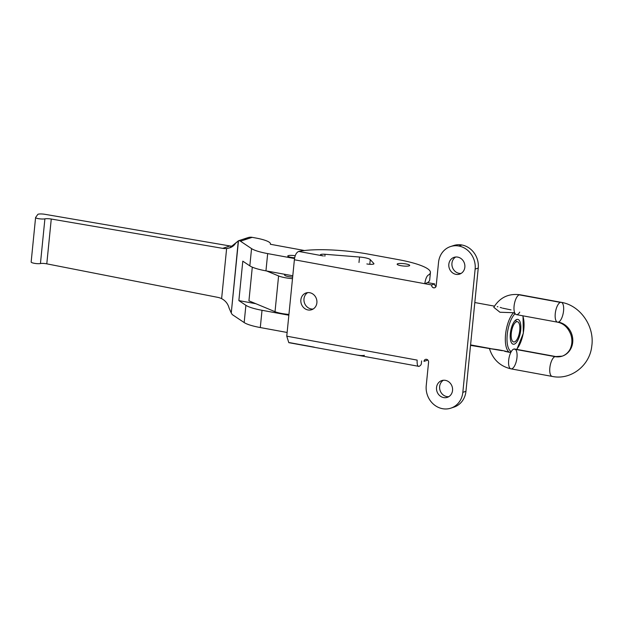 <?xml version="1.0" encoding="UTF-8"?>
<svg xmlns="http://www.w3.org/2000/svg" width="623" height="623" viewBox="0 0 623 623"><rect width="100%" height="100%" fill="white"/><g stroke="black" fill="none" stroke-linecap="round" stroke-linejoin="round"><path stroke-width="0.93" d="M452.111 246.124A20.185 18.199 71.8 0 1 461.916 244.995A20.185 18.199 71.8 0 1 478.246 268.069A20.185 18.199 -108.2 0 0 461.916 244.995L458.808 246.015A20.185 18.199 71.8 0 1 475.139 269.089L478.246 268.069L465.949 391.314A20.185 18.199 71.8 0 1 452.368 407.567M427.113 360.343A2.523 2.274 71.8 0 1 427.292 359.611A2.523 2.274 -108.2 0 0 427.113 360.343L423.998 361.363L427.113 360.343M450.842 408.158L453.949 407.13A20.185 18.199 -108.2 0 0 465.949 391.314L462.834 392.334L465.949 391.314L478.246 268.069L475.139 269.089L462.834 392.334A20.185 18.199 71.8 0 1 450.842 408.158A20.185 18.199 71.8 0 1 426.233 385.621L428.577 362.204A2.523 2.274 -108.2 0 0 425.501 359.385A2.523 2.274 -108.2 0 0 423.998 361.363A2.523 2.274 71.8 0 1 428.577 362.204L426.233 385.621A20.185 18.199 -108.2 0 0 442.564 408.696A20.185 18.199 -108.2 0 0 462.834 392.334L475.139 269.089A20.185 18.199 -108.2 0 0 458.808 246.015A20.185 18.199 -108.2 0 0 438.537 262.376L436.201 285.793A2.523 2.274 71.8 0 1 431.63 284.952L424.761 283.691A55.517 10.591 5.7 0 0 427.409 282.585L434.737 283.932A2.523 2.274 -108.2 0 0 436.014 286.525A2.523 2.274 71.8 0 1 434.737 283.932L427.409 282.585A55.517 10.591 -174.3 0 1 424.761 283.691L294.383 259.768L286.759 336.179L417.137 360.102C416.974 364.556 417.612 366.651 419.038 366.394A55.517 10.591 5.7 0 0 421.319 363.777L421.607 360.927M373.504 264.097A5.046 0.966 5.7 0 0 373.956 263.763A5.046 0.966 5.7 0 0 373.862 263.552L373.823 263.95L373.862 263.552A5.046 0.966 -174.3 0 1 373.504 264.097A5.046 0.966 -174.3 0 1 366.854 263.942A5.046 0.966 5.7 0 0 373.504 264.097M284.672 274.291L284.602 275.008A6.939 1.324 5.7 0 0 292.654 277.118A6.939 1.324 -174.3 0 1 285.817 275.903A6.939 1.324 -174.3 0 1 285.552 274.455M244.559 239.847A10.093 9.104 71.8 0 1 252.183 237.347A10.093 9.104 -108.2 0 0 248.047 237.612L238.298 240.821L231.265 313.011L232.223 314.56L244.169 322.558L245.89 305.301L238.866 300.598L242.799 261.162L249.831 265.865L251.552 248.608L239.598 240.61L251.552 248.608A30.286 5.778 5.7 0 0 267.672 253.6L294.554 258.529L267.672 253.6L265.951 270.857L292.787 275.779L265.951 270.857L267.672 253.6A30.286 5.778 -174.3 0 1 251.552 248.608L249.831 265.865A30.286 5.778 5.7 0 0 265.951 270.857A30.286 5.778 -174.3 0 1 249.831 265.865L242.799 261.162L238.866 300.598L255.874 303.72L238.866 300.598L245.89 305.301L244.169 322.558L232.223 314.56L231.265 313.011L238.477 240.766L235.587 243.243C233.718 246.272 230.728 248.024 226.624 248.499L221.617 298.635C225.487 300.683 227.987 303.845 229.116 308.12L231.265 313.011L229.116 308.12C227.987 303.845 225.487 300.683 221.617 298.635L226.624 248.499A17.662 15.925 71.8 0 1 222.684 248.351L51.265 219.031L46.787 263.841L217.793 297.358A17.662 15.925 71.8 0 1 221.617 298.635A17.662 15.925 -108.2 0 0 217.793 297.358L46.787 263.841L51.265 219.031A5.046 0.942 5.1 0 0 44.903 218.844L40.44 263.552A5.046 0.989 -173.7 0 1 46.787 263.841A5.046 0.989 6.3 0 0 40.44 263.552L44.903 218.844A5.046 0.942 -174.9 0 1 39.202 218.766A5.046 0.942 -174.9 0 1 35.589 217.536A5.046 0.942 -174.9 0 1 35.628 217.435L37.793 214.437A5.046 0.942 -174.9 0 1 44.856 214.304L229.942 245.96A17.662 15.925 -108.2 0 0 232.916 246.171A17.662 15.925 71.8 0 1 229.942 245.96L44.856 214.304A5.046 0.942 5.1 0 0 37.793 214.437L35.628 217.435A5.046 0.942 5.1 0 0 38.945 218.735A5.046 0.942 5.1 0 0 44.903 218.844A5.046 0.942 -174.9 0 1 51.265 219.031L222.684 248.351L229.942 245.96L222.684 248.351A17.662 15.925 -108.2 0 0 226.624 248.499L229.63 247.876L238.477 240.766L239.582 240.782M252.183 237.347L255.71 237.994L252.183 237.347L241.296 240.922L239.598 240.61L241.296 240.922L252.183 237.347M287.133 332.472L260.297 327.55A30.286 5.778 -174.3 0 1 244.169 322.558A30.286 5.778 5.7 0 0 260.297 327.55L287.133 332.472M304.483 250.524L270.343 244.263A25.232 4.813 5.7 0 0 255.71 237.994A25.232 4.813 -174.3 0 1 270.452 243.905A25.232 4.813 -174.3 0 1 270.343 244.263L304.483 250.524M294.695 257.782A5.677 1.082 -174.3 0 1 287.771 255.998A5.677 1.082 -174.3 0 1 295.247 255.742A5.677 1.082 5.7 0 0 287.764 256.03A5.677 1.082 5.7 0 0 294.695 257.782M428.367 281.962L427.908 282.678L428.367 281.962A55.517 10.591 5.7 0 0 429.683 279.976L430.423 272.578A55.517 10.591 -174.3 0 1 428.141 275.187C426.63 276.308 425.509 279.143 424.761 283.691C425.509 279.143 426.63 276.308 428.141 275.187A55.517 10.591 5.7 0 0 397.996 259.565A55.517 10.591 -174.3 0 1 430.423 272.578M288.799 342.658L286.759 336.179L288.799 342.658L419.038 366.394C417.612 366.651 416.974 364.556 417.137 360.102L286.759 336.179L294.383 259.768C294.92 255.196 296.361 252.416 298.705 251.435L323.399 255.967A5.046 0.966 -174.3 0 1 320.518 254.651A5.046 0.966 -174.3 0 1 325.042 254.285A5.046 0.966 5.7 0 0 320.448 254.784A5.046 0.966 5.7 0 0 323.399 255.967L298.705 251.435A55.517 10.591 -174.3 0 1 368.263 254.106A55.517 10.591 5.7 0 0 298.705 251.435C296.361 252.416 294.92 255.196 294.383 259.768L431.63 284.952L434.737 283.932L431.63 284.952A2.523 2.274 -108.2 0 0 434.698 287.771A2.523 2.274 -108.2 0 0 436.201 285.793L438.537 262.376A20.185 18.199 71.8 0 1 450.53 246.552A20.185 18.199 71.8 0 1 458.808 246.015L461.916 244.995A20.185 18.199 -108.2 0 0 453.645 245.532L450.53 246.552M309.732 292.709A8.831 7.967 71.8 0 1 315.378 306.921A8.831 7.967 71.8 0 1 301.509 304.374A8.831 7.967 71.8 0 1 309.732 292.709A8.831 7.967 -108.2 0 0 306.111 292.942A8.831 7.967 -108.2 0 0 301.306 303.822A8.831 7.967 -108.2 0 0 311.632 309.724A8.831 7.967 -108.2 0 0 316.866 300.808A8.831 7.967 -108.2 0 0 309.732 292.709M445.398 380.349A8.831 7.967 71.8 0 1 451.036 394.561A8.831 7.967 71.8 0 1 437.175 392.023A8.831 7.967 71.8 0 1 445.398 380.349A8.831 7.967 -108.2 0 0 441.777 380.591A8.831 7.967 -108.2 0 0 436.972 391.462A8.831 7.967 -108.2 0 0 447.291 397.365A8.831 7.967 -108.2 0 0 452.532 388.456A8.831 7.967 -108.2 0 0 445.398 380.349M457.695 257.104A8.831 7.967 71.8 0 1 463.341 271.317A8.831 7.967 71.8 0 1 449.471 268.778A8.831 7.967 71.8 0 1 457.695 257.104A8.831 7.967 -108.2 0 0 454.081 257.346A8.831 7.967 -108.2 0 0 449.269 268.217A8.831 7.967 -108.2 0 0 459.595 274.12A8.831 7.967 -108.2 0 0 464.828 265.211A8.831 7.967 -108.2 0 0 457.695 257.104M324.848 256.232L325.042 254.285L359.533 257.026A10.093 1.924 -174.3 0 1 370.257 259.62L373.862 263.552L370.257 259.62L369.789 264.3L370.257 259.62A10.093 1.924 5.7 0 0 359.533 257.026L358.988 262.501L359.533 257.026L325.042 254.285L324.848 256.232M357.75 355.141A5.046 0.966 5.7 0 0 364.4 355.305M314.296 347.167L289.602 342.642M397.996 259.565L368.263 254.106L397.996 259.565M409.147 265.857A6.308 1.207 -174.3 0 1 398.323 265.024A6.308 1.207 -174.3 0 1 402.808 263.545A6.308 1.207 -174.3 0 1 409.147 265.857A6.308 1.207 5.7 0 0 409.7 265.437A6.308 1.207 5.7 0 0 403.548 263.615A6.308 1.207 5.7 0 0 397.147 264.183A6.308 1.207 5.7 0 0 402.037 265.857A6.308 1.207 5.7 0 0 409.147 265.857M307.731 292.608A8.831 7.967 -108.2 0 0 304.421 302.794A8.831 7.967 -108.2 0 0 313.128 309.031A8.831 7.967 71.8 0 1 304.421 302.794A8.831 7.967 71.8 0 1 307.731 292.608M443.389 380.256A8.831 7.967 -108.2 0 0 440.079 390.442A8.831 7.967 -108.2 0 0 448.794 396.68A8.831 7.967 71.8 0 1 440.079 390.442A8.831 7.967 71.8 0 1 443.389 380.256M455.693 257.011A8.831 7.967 -108.2 0 0 452.384 267.197A8.831 7.967 -108.2 0 0 461.09 273.435A8.831 7.967 71.8 0 1 452.384 267.197A8.831 7.967 71.8 0 1 455.693 257.011M288.854 315.215L262.018 310.293L260.297 327.55L262.018 310.293A30.286 5.778 -174.3 0 1 245.89 305.301A30.286 5.778 5.7 0 0 262.018 310.293L288.854 315.215M31.189 261.925A5.046 0.989 6.3 0 0 31.15 262.026A5.046 0.989 6.3 0 0 34.756 263.381A5.046 0.989 6.3 0 0 40.44 263.552A5.046 0.989 -173.7 0 1 34.74 263.373A5.046 0.989 -173.7 0 1 31.15 262.018L35.589 217.536M288.901 314.708A6.939 1.324 -174.3 0 1 282.351 313.603A6.939 1.324 5.7 0 0 288.901 314.708M292.499 278.691A15.139 2.889 -174.3 0 1 278.59 275.95L275.023 311.695A15.139 2.889 5.7 0 0 288.932 314.428A15.139 2.889 -174.3 0 1 275.023 311.695L278.59 275.95L266.652 270.982L278.59 275.95A15.139 2.889 5.7 0 0 292.499 278.691M252.292 267.158L248.935 300.831L275.023 311.695L248.935 300.831L252.292 267.158M516.529 321.756A10.295 3.995 100.4 0 0 511.358 338.048A10.295 3.995 100.4 0 0 518.694 335.641A10.295 3.995 100.4 0 0 516.529 321.756A10.295 3.995 -79.6 0 1 518.873 322.94A10.295 3.995 -79.6 0 1 519.457 332.534A10.295 3.995 -79.6 0 1 515.501 341.303A10.295 3.995 -79.6 0 1 511.21 334.333A10.295 3.995 -79.6 0 1 516.529 321.756L515.595 320.432L516.529 321.756M554.976 356.629A10.093 3.917 100.4 0 0 549.969 366.815A10.093 3.917 100.4 0 0 552.173 376.417A10.093 3.917 -79.6 0 1 549.969 366.815A10.093 3.917 -79.6 0 1 554.976 356.629A17.662 15.925 -108.2 0 0 562.219 356.154A17.662 15.925 -108.2 0 0 572.685 338.328A17.662 15.925 -108.2 0 0 558.418 322.114A17.662 15.925 71.8 0 1 572.685 338.328A17.662 15.925 71.8 0 1 562.219 356.154A17.662 15.925 71.8 0 1 554.976 356.629A10.093 3.917 -79.6 0 1 555.817 356.558A10.093 3.917 100.4 0 0 554.976 356.629L513.804 349.067A10.093 3.917 -79.6 0 1 515.953 349.986A10.093 3.917 -79.6 0 1 516.257 361.519A10.093 3.917 -79.6 0 1 511 368.855A10.093 3.917 -79.6 0 1 508.563 362.15A10.093 3.917 -79.6 0 1 511.319 351.512A20.185 7.842 -79.6 0 1 507.231 334.543A20.185 7.842 -79.6 0 1 515.104 313.642A10.093 3.917 100.4 0 0 516.412 314.631L557.585 322.184A10.093 3.917 -79.6 0 1 555.381 312.59A10.093 3.917 -79.6 0 1 560.389 302.396A10.093 3.917 100.4 0 0 555.381 312.59A10.093 3.917 100.4 0 0 557.585 322.184C563.722 323.477 568.16 327.659 570.894 334.738C572.327 339.418 572.241 343.81 570.621 347.914C570.053 349.768 567.436 354.308 562.219 356.154L555.817 356.558L514.645 349.005A10.093 3.917 100.4 0 0 513.804 349.067A10.093 3.917 100.4 0 0 511.319 351.512A10.093 3.917 -79.6 0 1 513.804 349.067L554.976 356.629M561.23 302.326L520.057 294.772A10.093 3.917 100.4 0 0 519.216 294.843A10.093 3.917 -79.6 0 1 520.057 294.772C508.648 293.269 499.887 297.451 493.782 307.318L499.965 312.248L513.531 312.699A21.447 8.325 100.4 0 0 505.565 334.504A21.447 8.325 100.4 0 0 509.567 352.377L511.319 351.512A10.093 3.917 100.4 0 0 508.563 362.15A10.093 3.917 100.4 0 0 511 368.855L552.173 376.417C570.87 380.396 589.849 365.592 591.772 346.115C594.778 326.421 580.379 305.395 561.23 302.326A10.093 3.917 100.4 0 0 560.389 302.396A10.093 3.917 -79.6 0 1 561.23 302.326A10.093 3.917 -79.6 0 1 563.433 311.928A10.093 3.917 -79.6 0 1 558.418 322.114A10.093 3.917 -79.6 0 1 557.585 322.184M519.216 294.843A10.093 3.917 100.4 0 0 514.551 303.128A10.093 3.917 100.4 0 0 515.104 313.642A10.093 3.917 -79.6 0 1 514.551 303.128A10.093 3.917 -79.6 0 1 519.216 294.843L560.389 302.396L519.216 294.843M490.48 348.553L470.575 344.901L490.48 348.553C485.434 348.304 500.814 349.41 509.567 352.377A21.447 8.325 -79.6 0 1 505.565 334.504A21.447 8.325 -79.6 0 1 513.531 312.699L515.104 313.642L513.531 312.699L499.942 312.248L493.79 307.303M519.738 312.123A10.093 3.917 -79.6 0 1 515.104 313.642A20.185 7.842 100.4 0 0 507.231 334.543A20.185 7.842 100.4 0 0 511.319 351.512L509.567 352.377L504.653 351.286M516.568 349.355A20.185 7.842 100.4 0 0 522.728 315.791A20.185 7.842 -79.6 0 1 516.568 349.355M516.755 319.49A12.616 4.898 -79.6 0 1 519.403 336.506A12.616 4.898 -79.6 0 1 510.424 339.457A12.616 4.898 -79.6 0 1 516.755 319.49A12.616 4.898 100.4 0 0 515.564 320.191A12.616 4.898 100.4 0 0 510.712 330.93A12.616 4.898 100.4 0 0 511.428 342.697A12.616 4.898 100.4 0 0 520.057 334.099A12.616 4.898 100.4 0 0 516.755 319.49L515.595 320.432L516.755 319.49M497.294 306.664L497.909 306.789M500.214 307.419L501.803 307.91M502.636 308.167L511.024 309.888M502.302 350.702L470.529 345.368M516.856 349.41L523.336 333.25L523.016 315.845M474.804 302.537L494.475 306.142M511 368.855C500.253 366.355 493.097 359.689 489.53 348.857"/></g></svg>
